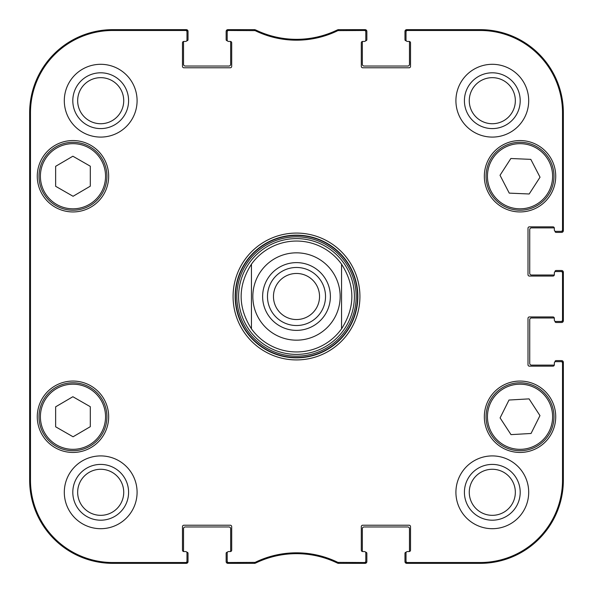 <?xml version="1.0" encoding="UTF-8"?>
<svg xmlns="http://www.w3.org/2000/svg" width="593" height="593" viewBox="0 0 593 593"><rect width="100%" height="100%" fill="white"/><g stroke="black" fill="none" stroke-linecap="round" stroke-linejoin="round"><path stroke-width="0.89" d="M254.493 30.48L254.686 29.65L228.572 29.65A1.386 1.386 -90 0 0 227.186 31.036L227.186 31.866A1.386 1.386 -90 0 1 228.572 30.48L255.101 30.621A94.406 94.406 0 0 0 337.899 30.621L364.428 30.48A1.386 1.386 -90 0 1 365.814 31.866L365.814 31.036A1.386 1.386 -90 0 0 364.428 29.65L338.314 29.65L337.706 29.791L338.314 29.65L338.507 30.48M230.306 41.436A1.386 1.386 0 0 1 231.693 42.822L231.693 66.386A1.386 1.386 0 0 1 230.306 67.772L183.867 67.772A1.386 1.386 0 0 1 182.481 66.386L182.481 42.822A1.386 1.386 0 0 1 183.867 41.436L185.602 41.436L183.867 41.436A1.386 1.386 0 0 0 183.571 41.466A1.038 1.038 0 0 0 183.519 41.777L183.519 64.303A1.735 1.735 0 0 0 185.253 66.038L228.92 66.038A1.735 1.735 0 0 0 230.655 64.303L230.655 41.777A1.038 1.038 0 0 0 230.603 41.466A1.386 1.386 0 0 0 230.306 41.436L228.572 41.436A1.386 1.386 0 0 1 227.186 40.05L227.186 31.866M183.867 551.564A1.386 1.386 0 0 1 182.481 550.178L182.481 526.614A1.386 1.386 0 0 1 183.867 525.228L230.306 525.228A1.386 1.386 0 0 1 231.693 526.614L231.693 550.178A1.386 1.386 0 0 1 230.306 551.564L228.572 551.564L230.306 551.564A1.386 1.386 0 0 0 230.603 551.534A1.038 1.038 0 0 0 230.655 551.223L230.655 528.697A1.735 1.735 0 0 0 228.92 526.962L185.253 526.962A1.735 1.735 0 0 0 183.519 528.697L183.519 551.223A1.038 1.038 0 0 0 183.571 551.534A1.386 1.386 0 0 0 183.867 551.564L185.602 551.564A1.386 1.386 0 0 1 186.988 552.95L186.988 561.134A1.386 1.386 90 0 1 185.602 562.52L112.826 562.52A82.345 82.345 0 0 1 30.48 480.174L30.48 112.826A82.345 82.345 0 0 1 112.826 30.48L185.602 30.48A1.386 1.386 -90 0 1 186.988 31.866L186.988 31.036A1.386 1.386 -90 0 0 185.602 29.65L112.826 29.65A83.176 83.176 0 0 0 29.65 112.826L29.65 480.174A83.176 83.176 0 0 0 112.826 563.35L185.602 563.35A1.386 1.386 90 0 0 186.988 561.964L186.988 561.134M255.101 562.379L255.294 563.209L254.686 563.35L255.294 563.209A93.568 93.568 0 0 1 337.706 563.209L338.314 563.35L337.706 563.209L337.899 562.379A94.406 94.406 0 0 0 255.101 562.379L228.572 562.52A1.386 1.386 90 0 1 227.186 561.134L227.186 561.964A1.386 1.386 90 0 0 228.572 563.35L254.686 563.35L254.493 562.52M362.694 551.564A1.386 1.386 0 0 1 361.307 550.178L361.307 526.614A1.386 1.386 0 0 1 362.694 525.228L409.133 525.228A1.386 1.386 0 0 1 410.519 526.614L410.519 550.178A1.386 1.386 0 0 1 409.133 551.564L407.398 551.564L409.133 551.564A1.386 1.386 0 0 0 409.429 551.534A1.038 1.038 0 0 0 409.481 551.223L409.481 528.697A1.735 1.735 0 0 0 407.747 526.962L364.08 526.962A1.735 1.735 0 0 0 362.345 528.697L362.345 551.223A1.038 1.038 0 0 0 362.397 551.534A1.386 1.386 0 0 0 362.694 551.564L364.428 551.564A1.386 1.386 0 0 1 365.814 552.95L365.814 561.134A1.386 1.386 90 0 1 364.428 562.52L337.899 562.379M554.336 364.769A1.386 1.386 0 0 1 552.95 366.155L529.386 366.155A1.386 1.386 0 0 1 528 364.769L528 318.33A1.386 1.386 0 0 1 529.386 316.944L552.95 316.944A1.386 1.386 0 0 1 554.336 318.33L554.336 320.064L554.336 318.33A1.386 1.386 0 0 0 554.307 318.033A1.038 1.038 0 0 0 553.995 317.989L531.469 317.989A1.735 1.735 0 0 0 529.734 319.716L529.734 363.383A1.735 1.735 0 0 0 531.469 365.118L553.995 365.118A1.038 1.038 0 0 0 554.307 365.073A1.386 1.386 0 0 0 554.336 364.769L554.336 363.042A1.386 1.386 0 0 1 555.723 361.656L561.134 361.656A1.386 1.386 0 0 1 562.52 363.042L562.52 480.174A82.345 82.345 0 0 1 480.174 562.52L407.398 562.52A1.386 1.386 90 0 1 406.012 561.134L406.012 561.964A1.386 1.386 90 0 0 407.398 563.35L480.174 563.35A83.176 83.176 0 0 0 563.35 480.174L563.35 363.042A1.386 1.386 0 0 0 561.964 361.656L561.134 361.656M554.336 274.67A1.386 1.386 0 0 1 552.95 276.056L529.386 276.056A1.386 1.386 0 0 1 528 274.67L528 228.231A1.386 1.386 0 0 1 529.386 226.845L552.95 226.845A1.386 1.386 0 0 1 554.336 228.231L554.336 229.958L554.336 228.231A1.386 1.386 0 0 0 554.307 227.927A1.038 1.038 0 0 0 553.995 227.882L531.469 227.882A1.735 1.735 0 0 0 529.734 229.617L529.734 273.284A1.735 1.735 0 0 0 531.469 275.011L553.995 275.011A1.038 1.038 0 0 0 554.307 274.967A1.386 1.386 0 0 0 554.336 274.67L554.336 272.936A1.386 1.386 0 0 1 555.723 271.55L561.134 271.55A1.386 1.386 0 0 1 562.52 272.936L562.52 320.064A1.386 1.386 -0 0 1 561.134 321.45L561.964 321.45A1.386 1.386 0 0 0 563.35 320.064L563.35 272.936A1.386 1.386 0 0 0 561.964 271.55L561.134 271.55M409.133 41.436A1.386 1.386 0 0 1 410.519 42.822L410.519 66.386A1.386 1.386 0 0 1 409.133 67.772L362.694 67.772A1.386 1.386 0 0 1 361.307 66.386L361.307 42.822A1.386 1.386 0 0 1 362.694 41.436L364.428 41.436L362.694 41.436A1.386 1.386 0 0 0 362.397 41.466A1.038 1.038 0 0 0 362.345 41.777L362.345 64.303A1.735 1.735 0 0 0 364.08 66.038L407.747 66.038A1.735 1.735 0 0 0 409.481 64.303L409.481 41.777A1.038 1.038 0 0 0 409.429 41.466A1.386 1.386 0 0 0 409.133 41.436L407.398 41.436A1.386 1.386 0 0 1 406.012 40.05L406.012 31.866A1.386 1.386 -90 0 1 407.398 30.48L480.174 30.48A82.345 82.345 0 0 1 562.52 112.826L562.52 229.958A1.386 1.386 -0 0 1 561.134 231.344L561.964 231.344A1.386 1.386 0 0 0 563.35 229.958L563.35 112.826A83.176 83.176 0 0 0 480.174 29.65L407.398 29.65A1.386 1.386 -90 0 0 406.012 31.036L406.012 31.866M90.299 406.709L90.299 426.678L73.072 436.782L55.638 426.797L55.638 406.828L72.865 396.724L90.299 406.709M108.667 416.753A35.699 35.699 0 0 1 55.119 447.671A35.699 35.699 0 0 1 55.119 385.843A35.699 35.699 0 0 1 108.667 416.753M529.06 398.874L539.964 415.604L531.054 433.476L511.003 434.632L500.092 417.909L509.002 400.038L529.06 398.874M521.988 450.665A33.964 33.964 0 0 0 548.414 398.111A33.964 33.964 0 0 0 489.685 401.498A33.964 33.964 0 0 0 521.988 450.665M108.667 176.247A35.699 35.699 0 0 1 55.119 207.157A35.699 35.699 0 0 1 55.119 145.329A35.699 35.699 0 0 1 108.667 176.247M555.723 416.753A35.699 35.699 0 0 1 502.182 447.671A35.699 35.699 0 0 1 502.182 385.843A35.699 35.699 0 0 1 555.723 416.753M406.012 561.134L406.012 552.95A1.386 1.386 0 0 1 407.398 551.564M561.134 321.45L555.723 321.45A1.386 1.386 0 0 1 554.336 320.064M561.134 231.344L555.723 231.344A1.386 1.386 0 0 1 554.336 229.958M365.814 31.866L365.814 40.05A1.386 1.386 0 0 1 364.428 41.436M186.988 31.866L186.988 40.05A1.386 1.386 0 0 1 185.602 41.436M227.186 561.134L227.186 552.95A1.386 1.386 0 0 1 228.572 551.564M233.079 296.5A63.421 63.421 0 0 0 328.211 351.427A63.421 63.421 0 0 0 328.211 241.573A63.421 63.421 0 0 0 233.079 296.5M137.087 492.309A36.388 36.388 0 0 1 82.501 523.819A36.388 36.388 0 0 1 82.501 460.791A36.388 36.388 0 0 1 137.087 492.309M528.697 492.309A36.388 36.388 0 0 1 474.111 523.819A36.388 36.388 0 0 1 474.111 460.791A36.388 36.388 0 0 1 528.697 492.309M528.697 100.691A36.388 36.388 0 0 1 474.111 132.209A36.388 36.388 0 0 1 474.111 69.181A36.388 36.388 0 0 1 528.697 100.691M137.087 100.691A36.388 36.388 0 0 1 82.501 132.209A36.388 36.388 0 0 1 82.501 69.181A36.388 36.388 0 0 1 137.087 100.691M555.723 176.247A35.699 35.699 0 0 1 502.182 207.157A35.699 35.699 0 0 1 502.182 145.329A35.699 35.699 0 0 1 555.723 176.247M491.086 191.198A32.578 32.578 0 0 0 547.45 193.829A32.578 32.578 0 0 0 521.551 143.706A32.578 32.578 0 0 0 491.086 191.198A32.578 32.578 0 0 1 521.551 143.706A32.578 32.578 0 0 1 547.45 193.829A32.578 32.578 0 0 1 491.086 191.198M56.09 446.225A33.964 33.964 0 0 0 106.933 416.642A33.964 33.964 0 0 0 55.89 387.399A33.964 33.964 0 0 0 56.09 446.225M90.299 166.203L90.299 186.172L73.072 196.276L55.638 186.291L55.638 166.322L72.865 156.218L90.299 166.203M56.09 205.712A33.964 33.964 0 0 0 106.933 176.128A33.964 33.964 0 0 0 55.89 146.894A33.964 33.964 0 0 0 56.09 205.712M540.038 177.211L529.193 193.985L509.246 193.125L500.025 175.276L510.862 158.501L530.817 159.369L540.038 177.211M489.855 191.835A33.964 33.964 0 0 0 548.621 194.578A33.964 33.964 0 0 0 521.618 142.32A33.964 33.964 0 0 0 489.855 191.835M296.5 238.601A57.899 57.899 0 0 0 246.362 325.446A57.899 57.899 0 0 0 346.638 325.446A57.899 57.899 0 0 0 296.5 238.601M341.553 328.826A55.453 55.453 0 0 1 251.447 328.826C237.711 307.278 237.711 285.722 251.447 264.174L251.447 328.826A55.453 55.453 0 0 0 341.553 328.826L341.553 264.174A55.453 55.453 0 0 0 296.5 241.047A55.453 55.453 0 0 1 341.553 264.174C355.289 285.722 355.289 307.278 341.553 328.826L341.553 264.174M337.899 30.621L337.706 29.791A93.568 93.568 0 0 1 255.294 29.791L255.101 30.621M338.507 562.52L338.314 563.35L364.428 563.35A1.386 1.386 90 0 0 365.814 561.964L365.814 561.134M29.917 220.255L29.917 171.74L30.221 220.255M29.917 421.26L29.917 372.745L30.221 421.26M29.717 296.5L30.035 332.525L30.317 282.453L30.035 260.512L29.717 296.5M72.806 100.691A27.886 27.886 0 0 0 114.642 124.849A27.886 27.886 0 0 0 114.642 76.541A27.886 27.886 0 0 0 72.806 100.691M77.661 100.691A23.038 23.038 0 0 1 112.21 80.744A23.038 23.038 0 0 1 112.21 120.646A23.038 23.038 0 0 1 77.661 100.691M72.806 492.309A27.886 27.886 0 0 0 114.642 516.459A27.886 27.886 0 0 0 114.642 468.151A27.886 27.886 0 0 0 72.806 492.309M77.661 492.309A23.038 23.038 0 0 1 112.21 472.354A23.038 23.038 0 0 1 112.21 512.256A23.038 23.038 0 0 1 77.661 492.309M464.415 492.309A27.886 27.886 0 0 0 506.252 516.459A27.886 27.886 0 0 0 506.252 468.151A27.886 27.886 0 0 0 464.415 492.309M469.271 492.309A23.038 23.038 0 0 1 503.82 472.354A23.038 23.038 0 0 1 503.82 512.256A23.038 23.038 0 0 1 469.271 492.309M464.415 100.691A27.886 27.886 0 0 0 506.252 124.849A27.886 27.886 0 0 0 506.252 76.541A27.886 27.886 0 0 0 464.415 100.691M469.271 100.691A23.038 23.038 0 0 1 503.82 80.744A23.038 23.038 0 0 1 503.82 120.646A23.038 23.038 0 0 1 469.271 100.691M235.162 296.5A61.338 61.338 0 0 1 327.173 243.375A61.338 61.338 0 0 1 327.173 349.625A61.338 61.338 0 0 1 235.162 296.5M325.527 296.5A29.027 29.027 0 0 1 281.986 321.636A29.027 29.027 0 0 1 281.986 271.364A29.027 29.027 0 0 1 325.527 296.5M330.383 296.5A33.883 33.883 0 0 0 279.562 267.161A33.883 33.883 0 0 0 279.562 325.839A33.883 33.883 0 0 0 330.383 296.5M319.538 296.5A23.038 23.038 0 0 0 296.5 273.462A23.038 23.038 0 0 0 273.462 296.5A23.038 23.038 0 0 0 296.5 319.538A23.038 23.038 0 0 0 319.538 296.5M251.447 328.826L251.447 264.174A55.453 55.453 0 0 1 296.5 241.047M186.802 552.261L186.988 552.261A1.038 1.038 0 0 1 188.025 553.299L188.025 561.615A1.735 1.735 0 0 1 186.291 563.35L112.826 563.35A83.176 83.176 0 0 1 29.65 480.174L29.65 112.826A83.176 83.176 0 0 1 112.826 29.65L186.291 29.65A1.735 1.735 0 0 1 188.025 31.385L188.025 39.701A1.038 1.038 0 0 1 186.988 40.739L186.802 40.739M227.371 40.739L227.186 40.739A1.038 1.038 0 0 1 226.148 39.701L226.148 31.385A1.735 1.735 0 0 1 227.882 29.65L253.463 29.65M255.946 30.11A6.931 6.931 0 0 1 256.435 30.317A93.568 93.568 0 0 0 336.565 30.317A6.931 6.931 0 0 1 337.054 30.11M339.537 29.65L365.118 29.65A1.735 1.735 0 0 1 366.852 31.385L366.852 39.701A1.038 1.038 0 0 1 365.814 40.739L365.629 40.739M406.198 40.739L406.012 40.739A1.038 1.038 0 0 1 404.975 39.701L404.975 31.385A1.735 1.735 0 0 1 406.709 29.65L480.174 29.65A83.176 83.176 0 0 1 563.35 112.826L563.35 230.655A1.735 1.735 0 0 1 561.615 232.389L556.071 232.389A1.038 1.038 0 0 1 555.033 231.344L555.033 231.159M555.033 271.735L555.033 271.55A1.038 1.038 0 0 1 556.071 270.512L561.615 270.512A1.735 1.735 0 0 1 563.35 272.239L563.35 320.761A1.735 1.735 0 0 1 561.615 322.488L556.071 322.488A1.038 1.038 0 0 1 555.033 321.45L555.033 321.265M555.033 361.841L555.033 361.656A1.038 1.038 0 0 1 556.071 360.611L561.615 360.611A1.735 1.735 0 0 1 563.35 362.345L563.35 480.174A83.176 83.176 0 0 1 480.174 563.35L406.709 563.35A1.735 1.735 0 0 1 404.975 561.615L404.975 553.299A1.038 1.038 0 0 1 406.012 552.261L406.198 552.261M365.629 552.261L365.814 552.261A1.038 1.038 0 0 1 366.852 553.299L366.852 561.615A1.735 1.735 0 0 1 365.118 563.35L339.544 563.35M337.024 562.876A6.931 6.931 0 0 1 336.572 562.683A93.568 93.568 0 0 0 256.428 562.683A6.931 6.931 0 0 1 255.976 562.876M253.456 563.35L227.882 563.35A1.735 1.735 0 0 1 226.148 561.615L226.148 553.299A1.038 1.038 0 0 1 227.186 552.261L227.371 552.261M56.78 445.024A32.578 32.578 0 0 1 56.587 388.6A32.578 32.578 0 0 1 105.547 416.642A32.578 32.578 0 0 1 56.78 445.024M521.907 449.279A32.578 32.578 0 0 1 490.93 402.121A32.578 32.578 0 0 1 547.257 398.867A32.578 32.578 0 0 1 521.907 449.279M56.78 204.511A32.578 32.578 0 0 1 56.587 148.087A32.578 32.578 0 0 1 105.547 176.136A32.578 32.578 0 0 1 56.78 204.511M296.5 235.465A61.035 61.035 0 0 0 243.641 327.017A61.035 61.035 0 0 0 349.359 327.017A61.035 61.035 0 0 0 296.5 235.465M296.5 236.829A59.671 59.671 0 0 0 244.82 326.335A59.671 59.671 0 0 0 348.18 326.335A59.671 59.671 0 0 0 296.5 236.829M29.65 112.826L30.48 112.826M29.65 480.174L30.48 480.174M228.572 30.48L228.572 29.65M364.428 29.65L364.428 30.48M228.572 563.35L228.572 562.52M185.602 562.52L185.602 563.35M364.428 562.52L364.428 563.35M407.398 563.35L407.398 562.52M562.52 363.042L563.35 363.042M563.35 480.174L562.52 480.174M563.35 320.064L562.52 320.064M563.35 229.958L562.52 229.958M563.35 112.826L562.52 112.826M562.52 272.936L563.35 272.936M407.398 30.48L407.398 29.65M185.602 29.65L185.602 30.48M112.826 29.65L112.826 30.48M480.174 563.35L480.174 562.52M480.174 29.65L480.174 30.48M112.826 563.35L112.826 562.52M296.5 252.833A43.667 43.667 0 0 1 340.167 296.5A43.667 43.667 0 0 1 296.5 340.167A43.667 43.667 0 0 1 252.833 296.5A43.667 43.667 0 0 1 296.5 252.833"/></g></svg>
